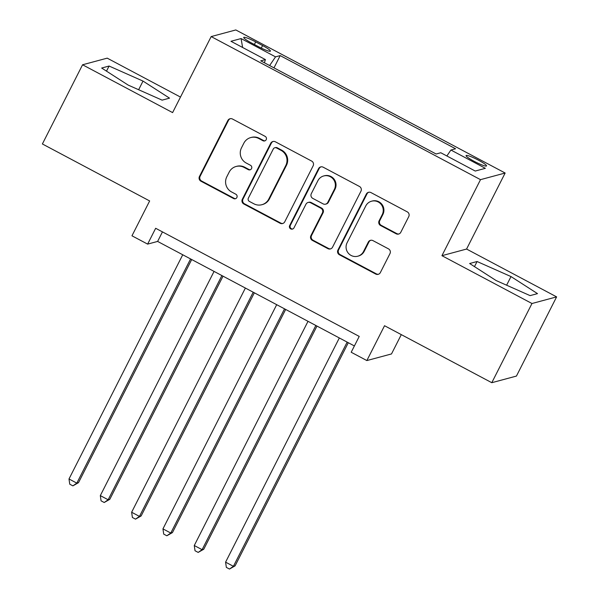 <?xml version="1.0" encoding="UTF-8"?>
<svg xmlns="http://www.w3.org/2000/svg" width="599" height="599" viewBox="0 0 599 599"><rect width="100%" height="100%" fill="white"/><g stroke="black" fill="none" stroke-linecap="round" stroke-linejoin="round"><path stroke-width="0.9" d="M266.203 139.694A2.463 2.418 -105.1 0 0 265.155 136.377L232.494 119.029A3.519 3.452 -105.1 0 0 227.845 120.504L199.452 176.473A3.519 3.452 -105.1 0 0 200.95 181.212L233.61 198.561A2.463 2.418 -105.1 0 0 236.867 197.528A2.463 2.418 -105.1 0 0 235.819 194.211L231.588 191.965A11.254 11.044 -105.1 0 1 226.804 176.787L229.17 172.123A11.254 11.044 -105.1 0 1 244.055 167.398L248.278 169.644A2.463 2.418 -105.1 0 0 251.535 168.611A2.463 2.418 -105.1 0 0 250.487 165.294L246.264 163.048A11.254 11.044 -105.1 0 1 241.472 147.871L243.838 143.206A11.254 11.044 -105.1 0 1 258.723 138.481L262.946 140.728A2.463 2.418 -105.1 0 0 266.203 139.694M478.429 160.165A11.463 1.49 26.9 0 0 466.074 155.553A11.463 1.49 26.9 0 0 474.168 161.311A11.463 1.49 26.9 0 0 486.523 165.923A11.463 1.49 26.9 0 0 478.429 160.165M396.134 233.782A3.519 3.452 -105.1 0 0 400.783 232.307L408.75 216.606A3.519 3.452 -105.1 0 0 407.26 211.859L370.983 192.593A3.519 3.452 -105.1 0 0 366.333 194.069L337.933 250.038A3.519 3.452 -105.1 0 0 339.431 254.777L375.708 274.05A3.519 3.452 -105.1 0 0 380.358 272.575L389.979 253.602A3.519 3.452 -105.1 0 0 388.481 248.862L372.96 240.618A3.519 3.452 -105.1 0 0 368.31 242.093L363.541 251.498A9.404 9.232 -105.1 0 1 348.139 252.988A9.404 9.232 -105.1 0 1 347.091 242.76L365.787 205.914A9.404 9.232 -105.1 0 1 381.181 204.431A9.404 9.232 -105.1 0 1 382.229 214.652L379.115 220.791A3.519 3.452 -105.1 0 0 380.612 225.538L396.134 233.782L396.8 233.603A3.519 3.452 -105.1 0 0 398.956 233.962M180.479 97.075L107.206 58.148L82.565 64.774L42.387 143.97L149.645 200.95L131.967 235.796L147.631 244.115L155.665 228.279L359.228 336.413L351.194 352.249L366.858 360.568L391.499 353.942L401.293 334.631M531.972 303.513L556.613 296.879L466.576 249.049L441.935 255.683L531.972 303.513L491.794 382.701L384.536 325.721L366.858 360.568M441.935 255.683L480.503 179.655L211.17 36.584L235.811 29.95L505.144 173.021L480.503 179.655M82.565 64.774L172.602 112.605L211.17 36.584M313.15 165.818A3.519 3.452 -105.1 0 0 311.652 161.079L275.383 141.806A3.519 3.452 -105.1 0 0 270.726 143.281L242.333 199.25A3.519 3.452 -105.1 0 0 243.83 203.997L280.107 223.262A3.519 3.452 -105.1 0 0 284.757 221.787L313.15 165.818M323.183 167.196L359.452 186.469A3.519 3.452 -105.1 0 1 360.95 191.208L332.557 247.177A3.519 3.452 -105.1 0 1 327.908 248.652L312.379 240.409A3.519 3.452 -105.1 0 1 310.888 235.669L322.397 212.967A3.519 3.452 -105.1 0 0 320.907 208.227L310.604 202.754A3.519 3.452 -105.1 0 0 305.954 204.229L293.967 227.86A2.463 2.418 -105.1 0 1 289.938 228.249A2.463 2.418 -105.1 0 1 289.661 225.576L318.526 168.678A3.519 3.452 -105.1 0 1 323.183 167.196M556.613 296.879L516.435 376.075L491.794 382.701M251.565 43.008L258.454 46.67A11.104 1.445 26.9 0 0 270.419 51.132A11.104 1.445 26.9 0 0 262.579 45.554L255.691 41.893A11.104 1.445 26.9 0 0 243.726 37.423A11.104 1.445 26.9 0 0 251.565 43.008M446.869 155.98L450.912 150.02L455.569 148.769L280.19 55.602L275.533 56.86L269.625 65.553M450.912 150.02L485.362 168.326L475.239 171.044L440.789 152.745L436.124 154.003L260.745 60.836L265.409 59.586L230.959 41.286L241.083 38.561L275.533 56.86M466.576 249.049L505.144 173.021M147.631 244.115L157.619 241.427L354.391 345.952M162.456 231.888L157.619 241.427M273.975 67.867L280.19 55.602M264.399 62.783L265.409 59.586M242.61 47.471L241.083 38.561M128.171 85.088L162.104 100.145L169.532 98.146L143.019 81.09L109.085 66.04L101.665 68.031L128.171 85.088M537.513 293.622L510.999 276.573L477.074 261.516L469.646 263.515L496.159 280.564L530.093 295.621L537.513 293.622M106.495 71.139L109.085 66.04M138.639 89.73L143.019 81.09M474.483 266.622L477.074 261.516M506.619 285.206L510.999 276.573M265.02 140.817A2.463 2.418 -105.1 0 1 263.612 140.548L259.389 138.309A11.254 11.044 -105.1 0 0 251.415 137.388L250.749 137.568M236.081 166.485L236.747 166.305A11.254 11.044 -105.1 0 1 244.721 167.226L248.944 169.465A2.463 2.418 -105.1 0 0 250.352 169.734M230.345 118.669A3.519 3.452 -105.1 0 0 228.511 120.324L200.118 176.293A3.519 3.452 -105.1 0 0 201.616 181.033L234.276 198.381A2.463 2.418 -105.1 0 0 235.677 198.651M273.226 141.446A3.519 3.452 -105.1 0 0 271.392 143.101L242.999 199.07A3.519 3.452 -105.1 0 0 244.497 203.817L280.766 223.083A3.519 3.452 -105.1 0 0 282.923 223.442M276.551 147.953A2.463 2.418 -105.1 0 0 273.294 148.986L248.375 198.119A2.463 2.418 -105.1 0 0 249.424 201.436L253.879 203.802A11.254 11.044 -105.1 0 0 268.764 199.078L285.798 165.496A11.254 11.044 -105.1 0 0 281.013 150.327L276.551 147.953L277.217 147.773A2.463 2.418 -105.1 0 0 275.473 147.579L274.806 147.758M261.853 204.723L262.512 204.544A11.254 11.044 -105.1 0 0 269.43 198.898L268.764 199.078M277.217 147.773L281.672 150.147A11.254 11.044 -105.1 0 1 286.464 165.317L269.43 198.898M308.118 202.469L308.777 202.29A3.519 3.452 -105.1 0 1 311.27 202.574L321.573 208.048A3.519 3.452 -105.1 0 1 323.063 212.787L311.547 235.489A3.519 3.452 -105.1 0 0 313.045 240.229L328.574 248.48A3.519 3.452 -105.1 0 0 330.723 248.832M321.027 166.844A3.519 3.452 -105.1 0 0 319.192 168.499L290.328 225.396A2.463 2.418 -105.1 0 0 292.776 228.983M334.347 189.419A9.404 9.232 -105.1 0 0 323.685 175.964A9.404 9.232 -105.1 0 0 317.904 180.681L311.315 193.657A3.519 3.452 -105.1 0 0 312.813 198.404L323.116 203.87A3.519 3.452 -105.1 0 0 327.765 202.395L334.347 189.419L335.013 189.239A9.404 9.232 -105.1 0 0 324.351 175.784L323.685 175.964M325.601 204.162L326.268 203.982A3.519 3.452 -105.1 0 0 328.432 202.215L327.765 202.395M335.013 189.239L328.432 202.215M371.56 201.204L372.226 201.024A9.404 9.232 -105.1 0 1 382.896 214.472L379.781 220.612A3.519 3.452 -105.1 0 0 381.278 225.359L396.8 233.603M357.76 256.215L358.427 256.035A9.404 9.232 -105.1 0 0 364.207 251.318L363.541 251.498M370.803 240.259A3.519 3.452 -105.1 0 0 368.977 241.914L364.207 251.318M368.827 192.234A3.519 3.452 -105.1 0 0 367 193.889L338.6 249.858A3.519 3.452 -105.1 0 0 340.097 254.597L376.374 273.87A3.519 3.452 -105.1 0 0 378.531 274.23M182.74 254.77L68.997 478.975L76.829 483.131L78.491 482.682L191.702 259.532M78.491 482.682L72.891 485.864L76.829 483.131L190.572 258.933M72.891 485.864L69.761 484.202L68.997 478.975M214.06 271.407L100.318 495.613L108.149 499.768L109.812 499.319L223.023 276.169M109.812 499.319L104.211 502.501L108.149 499.768L221.892 275.57M104.211 502.501L101.074 500.839L100.318 495.613M245.38 288.044L131.638 512.242L139.462 516.405L141.132 515.956L254.343 292.806M141.132 515.956L135.524 519.138L139.462 516.405L253.205 292.207M135.524 519.138L132.394 517.476L131.638 512.242M276.693 304.681L162.95 528.88L170.782 533.043L172.445 532.593L285.656 309.443M172.445 532.593L166.844 535.776L170.782 533.043L284.525 308.837M166.844 535.776L163.714 534.113L162.95 528.88M308.013 321.319L194.271 545.517L202.103 549.68L203.765 549.231L316.976 326.081M203.765 549.231L198.164 552.413L202.103 549.68L315.845 325.474M198.164 552.413L195.027 550.751L194.271 545.517M339.334 337.956L225.591 562.154L233.415 566.317L235.085 565.868L348.296 342.718M235.085 565.868L229.477 569.05L233.415 566.317L347.158 342.111M229.477 569.05L226.347 567.388L225.591 562.154M254.373 44.498L255.691 41.893M261.284 48.107L262.579 45.554M259.389 138.309L258.723 138.481M248.944 169.465L248.278 169.644M244.721 167.226L244.055 167.398M234.276 198.381L233.61 198.561M201.616 181.033L200.95 181.212M200.118 176.293L199.452 176.473M228.511 120.324L227.845 120.504M263.612 140.548L262.946 140.728M280.766 223.083L280.107 223.262M244.497 203.817L243.83 203.997M242.999 199.07L242.333 199.25M271.392 143.101L270.726 143.281M286.464 165.317L285.798 165.496M281.672 150.147L281.013 150.327M328.574 248.48L327.908 248.652M313.045 240.229L312.379 240.409M311.547 235.489L310.888 235.669M323.063 212.787L322.397 212.967M321.573 208.048L320.907 208.227M311.27 202.574L310.604 202.754M290.328 225.396L289.661 225.576M319.192 168.499L318.526 168.678M381.278 225.359L380.612 225.538M379.781 220.612L379.115 220.791M382.896 214.472L382.229 214.652M368.977 241.914L368.31 242.093M376.374 273.87L375.708 274.05M340.097 254.597L339.431 254.777M338.6 249.858L337.933 250.038M367 193.889L366.333 194.069"/></g></svg>
